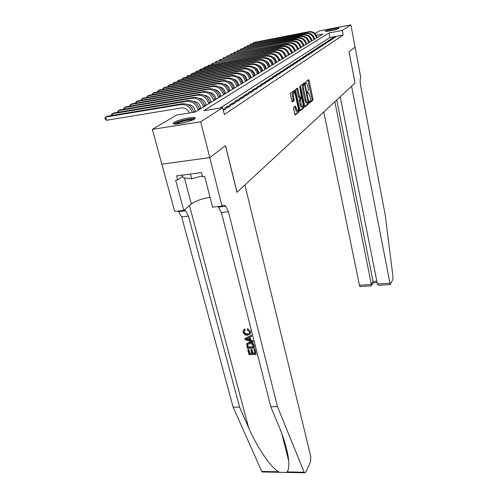 <?xml version="1.0" encoding="UTF-8"?>
<svg xmlns="http://www.w3.org/2000/svg" width="498" height="498" viewBox="0 0 498 498"><rect width="100%" height="100%" fill="white"/><g stroke="black" fill="none" stroke-linecap="round" stroke-linejoin="round"><path stroke-width="0.75" d="M309.414 102.308L309.775 102.862L312.893 100.235L312.968 98.971L309.096 80.464L308.586 79.649L305.392 82.046L305.585 83.502L306.644 83.241L308.106 87.355C308.474 89.416 308.387 90.773 307.851 91.439L307.378 92.659L307.627 93.213L308.692 92.927L310.13 96.986C310.491 99.034 310.41 100.391 309.874 101.069L309.414 102.308M174.225 122.296C177.917 119.912 191.444 116.75 194.5 117.559C195.596 117.808 195.521 118.331 194.288 119.128C190.865 121.468 177.07 124.737 173.958 123.94C172.775 123.685 172.868 123.137 174.225 122.296M325.511 30.976C327.093 29.886 338.167 27.533 338.989 28.112L338.852 28.448C337.389 29.519 326.165 31.916 325.356 31.33L325.511 30.976M293.621 107.381L293.521 108.745L295.071 115.032L299.13 111.813L299.223 110.469L294.673 90.238L290.533 93.176L290.434 94.533L291.89 101.243L292.469 102.078L294.15 100.752L293.534 96.108C293.154 93.499 293.409 92.317 294.312 92.56L295.302 94.745L298.059 107.543C298.445 110.158 298.184 111.34 297.275 111.104L295.495 106.043L293.621 107.381M315.016 33.54L319.585 30.851L350.885 24.9L355.093 47.129L349.054 51.724L355.062 83.029L351.582 86.247L390.227 284.557L392.847 279.496L392.978 276.739L385.222 214.937L360.533 85.09C359.923 81.336 360.004 78.889 360.776 77.738L355.105 47.123L349.017 51.748L355.03 83.054L237.017 192.253L225.532 145.615L209.783 157.592L200.706 121.811L152.338 129.356L176.609 115.057L195.029 112.087L322.903 34.107L316.348 35.339M350.885 24.9L342.269 30.459L329.029 32.955L203.75 110.681L222.687 107.63L200.706 121.811M222.687 107.63L224.355 114.472L343.166 35.097L342.269 30.459M304.67 105.912L305.199 106.703L308.779 103.696L308.86 102.407L304.901 83.627L304.371 82.805L300.705 85.556L300.618 86.857L304.67 105.912M304.041 107.68L300.138 110.786L295.619 90.624L295.712 89.298L297.536 88.084L299.584 96.73L300.132 97.552L301.19 96.712L299.74 86.384L304.129 106.367L304.041 107.68L303.008 107.842L299.914 110.432M334.283 37.91L335.702 36.983L333.492 37.394L332.06 38.321L334.283 37.91M331.886 39.479L333.33 38.533L331.102 38.944L329.645 39.896L331.886 39.479M329.439 41.079L330.915 40.114L328.668 40.531L327.18 41.496L329.439 41.079M326.943 42.716L328.45 41.732L326.178 42.149L324.665 43.133L326.943 42.716M324.397 44.384L325.935 43.376L323.644 43.799L322.094 44.808L324.397 44.384M321.795 46.09L323.364 45.063L321.048 45.486L319.473 46.513L321.795 46.09M319.137 47.827L320.737 46.781L318.403 47.204L316.79 48.256L319.137 47.827M316.423 49.607L318.06 48.536L315.707 48.966L314.057 50.037L316.423 49.607M313.653 51.419L315.321 50.329L312.943 50.759L311.262 51.854L313.653 51.419M310.82 53.28L312.526 52.159L310.123 52.595L308.405 53.716L310.82 53.28M307.926 55.172L309.669 54.033L307.247 54.469L305.486 55.614L307.926 55.172M304.963 57.114L306.749 55.944L304.297 56.386L302.498 57.556L304.963 57.114M301.931 59.094L303.761 57.899L301.29 58.341L299.447 59.542L301.931 59.094M298.837 61.123L300.705 59.903L298.209 60.345L296.329 61.571L298.837 61.123M295.669 63.202L297.58 61.951L295.059 62.399L293.129 63.651L295.669 63.202M292.426 65.325L294.38 64.043L291.834 64.491L289.861 65.773L292.426 65.325M289.101 67.498L291.106 66.19L288.535 66.639L286.518 67.952L289.101 67.498M285.703 69.726L287.751 68.382L285.155 68.836L283.088 70.181L285.703 69.726M282.223 72.005L284.321 70.635L281.694 71.09L279.577 72.465L282.223 72.005M278.65 74.345L280.804 72.938L278.152 73.393L275.985 74.806L278.65 74.345M274.996 76.742L277.199 75.298L274.523 75.758L272.3 77.202L274.996 76.742M271.248 79.194L273.508 77.713L270.8 78.18L268.522 79.661L271.248 79.194M267.401 81.716L269.717 80.197L266.978 80.664L264.643 82.182L267.401 81.716M263.454 84.299L265.832 82.736L263.069 83.21L260.666 84.772L263.454 84.299M259.408 86.951L261.848 85.351L259.047 85.824L256.588 87.424L259.408 86.951M255.25 89.671L257.759 88.028L254.926 88.507L252.405 90.15L255.25 89.671M250.986 92.466L253.557 90.779L250.693 91.258L248.104 92.945L250.986 92.466M246.603 95.336L249.243 93.605L246.348 94.085L243.684 95.821L246.603 95.336M242.096 98.287L244.811 96.506L241.885 96.992L239.146 98.772L242.096 98.287M237.465 101.324L240.26 99.494L237.297 99.98L234.483 101.81L237.465 101.324M232.703 104.443L235.573 102.557L232.578 103.049L229.684 104.929L232.703 104.443M227.798 107.649L230.755 105.713L227.723 106.205L224.747 108.141L227.798 107.649M223.397 110.537L225.799 108.962L223.116 109.392M343.166 35.097L329.937 37.562L220.116 108.041M292.575 41.06L234.278 52.278L292.575 41.06C296.845 40.724 299.659 42.735 301.01 47.105L301.078 47.416M295.27 50.591L295.27 50.958M289.27 54.238L289.214 54.656M283.001 58.054L282.883 58.515M279.758 60.028L279.608 60.507M269.592 66.209L269.337 66.776M266.044 68.369L265.664 68.6M262.415 70.579L262.073 71.202M258.692 72.845L258.313 73.499M254.883 75.161L254.453 75.852M250.98 77.539L250.419 77.881M246.983 79.973L246.367 80.346M242.881 82.469L242.302 83.259M238.673 85.027L237.944 85.469L238.038 85.861M234.359 87.654L233.574 88.134L233.668 88.526M229.933 90.343L229.08 90.86M225.382 93.114L224.474 93.668M220.72 95.952L219.736 96.55L219.836 96.961M215.92 98.872L214.868 99.513M210.996 101.866L209.863 102.557L209.969 102.98M205.929 104.954L204.715 105.688L204.827 106.118M200.719 108.122L199.424 108.906M195.359 111.384L193.983 112.255M209.783 157.592L161.831 164.178L152.338 129.356M329.937 37.562L329.029 32.955M333.492 37.394L333.616 38.035M331.102 38.944L331.232 39.597M328.668 40.531L328.798 41.197M326.178 42.149L326.315 42.834M323.644 43.799L323.781 44.496M321.048 45.486L321.191 46.196M318.403 47.204L318.552 47.933M315.707 48.966L315.857 49.707M312.943 50.759L313.099 51.518M310.123 52.595L310.285 53.373M307.247 54.469L307.409 55.266M304.297 56.386L304.471 57.202M301.29 58.341L301.464 59.181M298.209 60.345L298.389 61.204M295.059 62.399L295.246 63.277M291.834 64.491L292.027 65.394M288.535 66.639L288.734 67.566M285.155 68.836L285.36 69.788M281.694 71.09L281.905 72.061M278.152 73.393L278.37 74.395M274.523 75.758L274.747 76.785M270.8 78.18L271.03 79.232M266.978 80.664L267.221 81.747M263.069 83.21L263.317 84.324M259.047 85.824L259.309 86.963M254.926 88.507L255.2 89.677M250.693 91.258L250.973 92.466M246.348 94.085L246.635 95.311M241.885 96.992L242.177 98.237M237.297 99.98L237.596 101.237M232.578 103.049L232.883 104.319M227.723 106.205L228.034 107.493M309.445 102.445L311.885 100.397L311.96 99.133L307.938 80.134M304.041 84.585L303.724 83.297M304.795 106.342L307.764 103.852L307.876 102.744M308.144 102.52L304.72 85.108L304.465 84.542L303.905 84.872C303.344 85.525 303.257 86.901 303.631 88.999L306.033 100.347L307.142 102.849L308.86 102.407M303.4 84.691L304.346 84.536M306.687 103.042L306.114 103.011L305.006 100.509L302.597 89.167C302.224 87.075 302.317 85.7 302.871 85.04L303.319 84.704M299.155 97.664L298.539 96.898L296.696 88.557M301.029 96.842L301.321 98.231M303.058 106.373L304.129 106.367M301.309 104.81L302.255 106.921C303.12 107.138 303.363 105.974 302.989 103.428L301.695 98.212L300.45 99.046L301.309 104.81L300.269 104.972L301.209 107.082L301.832 106.983M300.593 98.343L301.508 98.199M300.269 104.972L299.317 100.528L299.404 99.208L300.468 98.367M303.008 107.842L303.095 106.528M296.883 111.16L296.217 111.266L294.654 106.541M293.652 92.665L293.254 92.728C292.345 92.491 292.089 93.674 292.475 96.276L293.534 96.108M292.046 101.735L293.092 100.92L292.475 96.276M294.268 92.522L293.82 90.711M294.847 114.683L298.078 111.975L298.14 110.494M317.12 37.636L317.058 37.338C315.807 33.217 313.161 31.324 309.115 31.654L253.793 42.448L308.467 32.028C312.52 31.691 315.172 33.59 316.429 37.724L316.485 38.022M313.908 37.095L313.447 36.273M253.121 43.301L253.793 42.448L253.949 43.145M326.893 31.349L337.619 28.984M334.849 29.818L329.738 30.944M338.173 28.778L326.308 31.393M174.941 124.033C175.277 122.004 192.689 117.702 193.952 119.327M192.676 119.962C189.732 119.439 178.726 122.159 176.379 123.996M182.324 175.122L183.04 177.798L191.767 178.72L202.381 175.912M190.541 174.045L191.767 178.72M194.849 118.729L194.718 118.698C191.394 117.789 176.049 121.624 173.858 123.921M323.775 111.975L359.463 285.248L371.583 284.414L373.064 281.445L376.818 281.177M334.861 101.723L371.552 285.447L373.033 282.466L373.064 281.445L336.741 99.98M340.196 96.786L377.384 284.016L389.697 283.169M360.403 286.587L360.035 286.611L359.463 285.248M380.329 285.23L378.822 285.329L377.384 284.016M370.444 285.902L371.552 285.447M254.839 349.434L256.121 354.464L255.038 349.142L254.011 349.465L255.038 349.142M254.945 353.119L252.928 353.101L252.007 349.49L251.179 349.534L250.83 350.044L251.652 350.013L252.007 349.49M251.633 353.169L249.828 353.356L248.832 349.484L247.749 349.901L248.832 349.484M254.497 348.108L247.363 348.407L246.715 343.937L249.43 342.587C251.714 342.481 253.196 343.495 253.868 345.631L254.497 348.108L254.067 345.338C253.438 343.141 252.013 342.051 249.791 342.076L247.045 343.439M250.643 331.593L247.668 328.655L247.325 329.128C248.95 329.439 249.99 330.355 250.45 331.867L250.382 333.847L247.543 335.285C245.333 335.341 243.852 334.332 243.099 332.253L243.205 330.498L244.823 328.997L245.296 329.962L244.001 331.164L243.939 332.259L244.201 331.892C244.848 333.343 246 333.977 247.649 333.797L247.288 334.301L249.542 333.293L249.647 331.998L247.344 330.13L247.325 329.128M263.237 472.004L262.085 471.98L261.761 471.438L233.145 407.208L239.588 407.127L248.626 427.682C256.906 447.061 270.601 467.136 278.32 471.743L279.938 472.316L286.194 472.434L287.19 471.911C288.572 469.956 289.077 466.315 288.703 460.98C287.763 451.505 284.663 440.375 279.415 427.595L270.806 406.723L221.392 212.515L218.149 206.539M252.978 342.132L245.116 339.704L244.829 338.596L251.285 335.496L251.552 336.542L249.542 337.439L250.301 340.402L252.71 341.093L252.978 342.132L252.909 340.806L250.637 339.922L249.952 337.258M251.552 336.542L251.484 335.216L244.829 338.596M244.91 184.945L310.777 456.529L310.509 461.851L305.778 472.316L304.465 472.776L304.16 472.222L277.486 406.636L228.458 211.737L225.849 206.278C224.617 205.02 223.446 204.871 222.345 205.83L222.046 206.104L209.751 157.611L225.451 145.677L236.942 192.321L244.91 184.945M222.046 206.104L212.584 207.168L204.697 176.504L202.605 176.771L201.528 172.613L176.603 175.869L177.705 179.965L175.669 180.226L183.787 210.411L174.68 211.432L161.831 164.178M161.8 164.203L209.751 157.611M270.806 406.723L277.486 406.636M233.145 407.208L181.652 216.86L178.203 211.04M184.36 209.926L185.673 210.785L188.443 216.12L239.588 407.127M183.787 210.411L191.35 204.018C195.54 200.949 201.771 198.702 210.038 197.27M177.705 179.965L182.629 176.248M243.939 332.259C244.537 333.753 245.657 334.432 247.288 334.301M244.487 329.458L244.96 330.429M250.45 331.867L250.382 333.847M247.238 339.524L249.398 340.146L248.795 337.775L245.794 339.113L249.23 339.487M250.301 340.402L250.637 339.922M253.426 347.168L252.137 344.13L249.666 343.564L247.525 344.541L247.929 347.399L253.426 347.168M249.43 342.587L249.791 342.076M253.32 346.764L248.197 347.019L247.699 344.46L247.425 344.853M247.929 347.399L248.197 347.019M247.568 346.004L247.836 345.618M251.652 350.013L252.579 353.624L255.051 353.524L254.011 349.465M252.579 353.624L252.928 353.101M248.57 349.87L249.566 353.742L251.758 353.655L250.83 350.044M249.566 353.742L249.828 353.356M256.121 354.464L248.994 354.738L247.749 349.901M314.58 39.186L314.518 38.888C313.248 34.723 310.578 32.812 306.494 33.142L250.699 44.005L305.834 33.522C309.924 33.185 312.601 35.109 313.877 39.28L313.933 39.579M311.524 39.13L310.54 37.4M250.027 44.876L250.699 44.005L250.861 44.714M311.985 40.768L311.922 40.463C310.64 36.261 307.938 34.331 303.824 34.667L247.543 45.598L303.145 35.047C307.272 34.711 309.98 36.653 311.269 40.867L311.331 41.166M308.99 41.041L307.671 38.72M246.871 46.476L247.543 45.598L247.705 46.32M306.376 42.928L304.782 40.126M309.345 42.38L309.277 42.075C307.982 37.829 305.255 35.881 301.097 36.211L244.325 47.217L300.406 36.609C304.571 36.273 307.303 38.228 308.611 42.479L308.673 42.784M243.653 48.113L244.325 47.217L244.493 47.957M303.712 44.913L301.85 41.595M306.644 44.023L306.581 43.718C305.262 39.435 302.51 37.462 298.314 37.798L241.044 48.866L297.611 38.197C301.813 37.86 304.577 39.84 305.897 44.135L305.959 44.44M240.372 49.788L241.044 48.866L241.219 49.626M301.091 47.41L300.842 46.239L298.875 43.121M303.886 45.704L303.824 45.393C302.491 41.066 299.709 39.074 295.476 39.41L237.695 50.553L294.76 39.821C298.999 39.485 301.788 41.483 303.126 45.816L303.189 46.127M237.029 51.487L237.695 50.553L237.876 51.331M298.246 49.146L297.997 47.964L295.843 44.702M291.84 41.477C296.123 41.141 298.943 43.158 300.3 47.54L300.362 47.852M233.612 53.224L234.278 52.278L234.465 53.068M295.339 50.921L295.084 49.725L292.749 46.326M298.202 49.171L298.14 48.854C296.764 44.44 293.926 42.405 289.618 42.741L230.792 54.033L288.865 43.17C293.185 42.828 296.036 44.876 297.412 49.296L297.48 49.613M230.126 54.998L230.792 54.033L230.979 54.842M292.37 52.726L292.114 51.524L289.606 47.995M294.461 51.095L295.202 50.64C293.814 46.183 290.944 44.123 286.593 44.459L227.231 55.826L285.827 44.895C290.185 44.559 293.067 46.625 294.461 51.095L294.53 51.412M226.571 56.809L227.231 55.826L227.43 56.654M289.338 54.575L289.077 53.361L286.394 49.713M292.276 52.788L292.208 52.464C290.795 47.964 287.894 45.878 283.505 46.214L223.596 57.656L282.721 46.663C287.122 46.326 290.029 48.412 291.448 52.925L291.517 53.249M222.936 58.664L223.596 57.656L223.801 58.503M286.238 56.467L285.976 55.234L283.113 51.475M288.367 54.799L289.145 54.326C287.713 49.781 284.781 47.671 280.349 48.013L219.886 59.523L279.546 48.468C283.991 48.125 286.929 50.242 288.367 54.799L288.435 55.129M219.226 60.551L219.886 59.523L220.091 60.389M283.076 58.397L282.802 57.152L279.77 53.28M286.082 56.56L286.014 56.237C284.563 51.636 281.6 49.507 277.125 49.844L216.095 61.435L276.303 50.31C280.791 49.974 283.76 52.109 285.217 56.716L285.292 57.046M215.441 62.48L216.095 61.435L216.306 62.325M279.839 60.37L279.559 59.113L276.353 55.141M281.999 58.677L282.808 58.179C281.339 53.535 278.345 51.381 273.825 51.724L212.216 63.389L272.985 52.197C277.517 51.86 280.523 54.021 281.999 58.677L282.073 59.007M211.569 64.454L212.216 63.389L212.441 64.292M276.527 62.393L276.247 61.123C275.755 59.181 274.628 57.824 272.86 57.04M278.706 60.681L279.54 60.171C278.046 55.477 275.014 53.298 270.451 53.641L208.257 65.381L269.592 54.126C274.168 53.79 277.205 55.969 278.706 60.681L278.78 61.017M207.61 66.471L208.257 65.381L208.488 66.309M273.141 64.454L272.854 63.171C272.338 61.154 271.149 59.76 269.287 58.994M276.266 62.549L276.191 62.213C274.672 57.463 271.609 55.266 267.003 55.602L205.232 66.906L204.211 67.423L266.125 56.1C270.744 55.757 273.819 57.967 275.338 62.729L275.413 63.065M203.564 68.531L204.211 67.423L204.448 68.375M269.673 66.57L269.387 65.269C268.839 63.171 267.588 61.746 265.639 60.999M272.842 64.64L272.761 64.298C271.223 59.499 268.123 57.27 263.473 57.606L201.117 68.979L200.072 69.508L262.577 58.117C267.245 57.78 270.352 60.015 271.896 64.827L271.97 65.17M199.43 70.641L200.072 69.508L200.314 70.479M266.125 68.73L265.832 67.423C265.253 65.238 263.946 63.781 261.904 63.053M268.366 66.969L269.256 66.427C267.694 61.578 264.562 59.324 259.856 59.66L196.909 71.102L195.839 71.637L258.941 60.183C263.654 59.847 266.797 62.107 268.366 66.969L268.447 67.317M195.204 72.795L195.839 71.637L196.088 72.64M262.496 70.946L262.197 69.62C261.587 67.355 260.217 65.867 258.089 65.163M265.745 68.961L265.671 68.612C264.083 63.713 260.908 61.428 256.159 61.764L192.602 73.268L191.512 73.816L255.219 62.3C259.987 61.957 263.162 64.248 264.755 69.166L264.836 69.521M190.877 75.005L191.512 73.816L191.767 74.843M258.779 73.212L258.474 71.874C257.833 69.521 256.402 68.008 254.179 67.33M261.058 71.419L261.992 70.853C260.379 65.892 257.173 63.582 252.374 63.918L188.194 75.484L187.08 76.051L251.415 64.466C256.227 64.124 259.439 66.446 261.058 71.419L261.139 71.774M186.451 77.265L187.08 76.051L187.348 77.103M254.97 75.534L254.659 74.177C253.986 71.743 252.492 70.199 250.177 69.546M257.273 73.723L258.225 73.144C256.588 68.126 253.345 65.786 248.496 66.122L183.687 77.756L182.542 78.335L247.512 66.682C252.374 66.346 255.63 68.693 257.273 73.723L257.354 74.084M181.926 79.574L182.542 78.335L182.822 79.412M251.067 77.912L250.749 76.543C250.04 74.021 248.483 72.447 246.08 71.824M253.395 76.082L254.372 75.491C252.704 70.417 249.423 68.045 244.524 68.382L179.075 80.085L177.898 80.676L243.516 68.954C248.427 68.618 251.72 70.996 253.395 76.082L253.476 76.449M177.288 81.94L177.898 80.676L178.184 81.778M247.07 80.352L246.747 78.964C246 76.356 244.381 74.756 241.879 74.165M250.506 78.261L250.419 77.893C248.726 72.758 245.402 70.361 240.447 70.697L174.344 82.463L173.148 83.066L239.414 71.282C244.381 70.953 247.718 73.355 249.417 78.503L249.498 78.871M172.538 84.367L173.148 83.066L173.441 84.206M242.968 82.855L242.644 81.448C241.86 78.746 240.167 77.122 237.577 76.568M246.454 80.732L246.367 80.359C244.649 75.167 241.281 72.739 236.276 73.069L169.501 84.903L168.274 85.519L235.212 73.673C240.235 73.337 243.609 75.777 245.34 80.987L245.427 81.355M167.677 86.851L168.274 85.519L168.579 86.689M238.766 85.419L238.43 84C237.608 81.205 235.853 79.549 233.164 79.033M241.156 83.527L242.215 82.886C240.459 77.632 237.054 75.173 231.993 75.503L164.545 87.399L163.282 88.034L230.904 76.126C235.984 75.789 239.401 78.261 241.156 83.527L241.244 83.907M162.697 89.397L163.282 88.034L163.599 89.235M234.452 88.046L234.11 86.608C233.245 83.726 231.421 82.039 228.638 81.566M236.867 86.142L237.951 85.482C236.17 80.166 232.722 77.669 227.605 77.999L159.46 89.964L158.165 90.611L226.484 78.634C231.62 78.304 235.075 80.807 236.867 86.142L236.955 86.521M157.586 92.006L157.455 91.508L158.165 90.611L158.495 91.844M230.026 90.748L229.678 89.291C228.769 86.31 226.876 84.598 223.994 84.168M232.466 88.818L233.574 88.146C231.763 82.761 228.271 80.234 223.098 80.564L154.243 92.591L152.923 93.257L221.952 81.218C227.138 80.888 230.642 83.421 232.466 88.818L232.554 89.204M152.351 94.682L152.207 94.159L152.923 93.257L153.26 94.527M225.482 93.518L225.127 92.043C224.175 88.961 222.208 87.231 219.232 86.845M229.18 91.265L229.086 90.873C227.237 85.426 223.702 82.867 218.473 83.191L148.896 95.28L147.539 95.965L217.296 83.863C222.544 83.533 226.092 86.104 227.941 91.57L228.034 91.962M146.978 97.427L146.829 96.873L147.539 95.965L147.894 97.272M220.819 96.363L220.452 94.875C219.456 91.688 217.414 89.933 214.339 89.596M224.567 94.072L224.474 93.68C222.594 88.165 219.014 85.569 213.723 85.893L143.412 98.044L142.017 98.747L212.515 86.584C217.819 86.254 221.417 88.862 223.303 94.396L223.397 94.788M141.469 100.247L141.314 99.662L142.017 98.747L142.384 100.092M216.026 99.283L215.653 97.776C214.601 94.489 212.49 92.703 209.316 92.423M218.535 97.297L219.736 96.562C217.825 90.978 214.19 88.345 208.843 88.669L137.784 100.882L136.352 101.598L207.604 89.372C212.97 89.049 216.611 91.694 218.535 97.297L218.628 97.695M135.817 103.142L135.649 102.52L136.352 101.598L136.732 102.98M211.102 102.289L210.722 100.764C209.621 97.365 207.429 95.56 204.155 95.336M214.968 99.93L214.868 99.525C212.92 93.867 209.241 91.196 203.825 91.52L132.007 103.789L130.538 104.53L202.555 92.242C207.983 91.925 211.675 94.601 213.63 100.279L213.735 100.683M130.015 106.111L129.835 105.458L130.538 104.53L130.93 105.956M206.035 105.377L205.649 103.827C204.491 100.328 202.225 98.492 198.851 98.33M208.594 103.347L209.87 102.569C207.884 96.836 204.149 94.128 198.671 94.452L126.069 106.777L124.562 107.537L197.364 95.193C202.854 94.875 206.602 97.596 208.594 103.347L208.693 103.752M124.058 109.162L123.865 108.471L124.562 107.537L124.973 109.006M200.831 108.552L200.433 106.983C199.219 103.366 196.872 101.511 193.398 101.418M203.414 106.497L204.722 105.701C202.698 99.893 198.914 97.147 193.373 97.465L119.974 109.853L118.424 110.631L192.023 98.231C197.582 97.913 201.379 100.671 203.414 106.497L203.514 106.914M117.933 112.299L117.727 111.571L118.424 110.631L118.854 112.143M195.471 111.82L195.067 110.232C193.79 106.497 191.363 104.617 187.783 104.592M199.536 109.342L199.43 108.925C197.364 103.036 193.529 100.254 187.92 100.565L113.706 113.009L112.118 113.812L186.532 101.349C192.16 101.038 196.007 103.839 198.079 109.741L198.185 110.164M111.645 115.524L111.421 114.758L112.118 113.812L112.56 115.368M189.371 113.002C187.814 109.367 185.268 107.668 181.745 107.904L106.553 120.273L105.308 119.302L104.941 118.026L105.626 117.074L180.88 104.568C186.308 104.219 190.161 106.865 192.427 112.504M106.553 120.273L105.626 117.074L107.269 116.252L182.312 103.752C187.983 103.447 191.873 106.273 193.977 112.237L193.934 112.262M307.484 93.002L308.156 92.889M305.448 83.309L306.114 83.197M308.088 80.632L309.096 80.464M311.96 99.133L312.968 98.971M311.885 100.397L312.893 100.235M303.88 83.795L304.901 83.627M307.764 103.852L308.779 103.696M302.871 85.04L303.905 84.872M302.597 89.167L303.631 88.999M305.006 100.509L306.033 100.347M296.858 89.074L297.91 88.899M298.539 96.898L299.584 96.73M299.086 97.72L300.001 97.571M299.51 87.038L299.995 86.957M299.404 99.208L300.45 99.046M299.317 100.528L300.362 100.366M294.797 107.008L295.856 106.84M295.258 109.143L296.316 108.981M293.185 99.575L294.25 99.401M293.092 100.92L294.15 100.752M293.988 91.234L295.046 91.059M298.171 110.631L299.223 110.469M298.078 111.975L299.13 111.813M317.058 37.338L316.429 37.724M309.115 31.654L308.467 32.028M248.626 427.682L189.495 205.587M221.392 212.515L228.458 211.737M188.443 216.12L181.652 216.86M261.761 471.438L278.32 471.743M287.19 471.911L304.16 472.222M184.428 177.942L191.35 204.018M314.518 38.888L313.877 39.28M306.494 33.142L305.834 33.522M311.922 40.463L311.269 40.867M303.824 34.667L303.145 35.047M309.277 42.075L308.611 42.479M301.097 36.211L300.406 36.609M306.581 43.718L305.897 44.135M298.314 37.798L297.611 38.197M303.824 45.393L303.126 45.816M295.476 39.41L294.76 39.821M301.01 47.105L300.3 47.54M298.14 48.854L297.412 49.296M289.618 42.741L288.865 43.17M286.593 44.459L285.827 44.895M292.208 52.464L291.448 52.925M283.505 46.214L282.721 46.663M280.349 48.013L279.546 48.468M286.014 56.237L285.217 56.716M277.125 49.844L276.303 50.31M273.825 51.724L272.985 52.197M270.451 53.641L269.592 54.126M276.191 62.213L275.338 62.729M267.003 55.602L266.125 56.1M272.761 64.298L271.896 64.827M263.473 57.606L262.577 58.117M259.856 59.66L258.941 60.183M265.671 68.612L264.755 69.166M256.159 61.764L255.219 62.3M252.374 63.918L251.415 64.466M248.496 66.122L247.512 66.682M244.524 68.382L243.516 68.954M250.419 77.893L249.417 78.503M240.447 70.697L239.414 71.282M246.367 80.359L245.34 80.987M236.276 73.069L235.212 73.673M231.993 75.503L230.904 76.126M227.605 77.999L226.484 78.634M223.098 80.564L221.952 81.218M229.086 90.873L227.941 91.57M218.473 83.191L217.296 83.863M224.474 93.68L223.303 94.396M213.723 85.893L212.515 86.584M208.843 88.669L207.604 89.372M214.868 99.525L213.63 100.279M203.825 91.52L202.555 92.242M198.671 94.452L197.364 95.193M193.373 97.465L192.023 98.231M199.43 108.925L198.079 109.741M187.92 100.565L186.532 101.349M182.312 103.752L180.88 104.568M194.5 117.559L194.793 118.717M306.114 103.011L307.142 102.849M298.9 97.701L299.945 97.533M301.209 107.082L302.255 106.921M296.217 111.266L297.275 111.104M390.227 284.557L378.822 285.329M372.834 282.864L377.092 282.571M371.24 285.846L360.035 286.611M288.703 460.98L281.818 433.727M185.673 210.785L178.857 211.55M218.753 207.075L225.849 206.278M262.085 471.98L279.938 472.316M286.194 472.434L304.465 472.776M247.749 344.224L247.525 344.541"/></g></svg>
